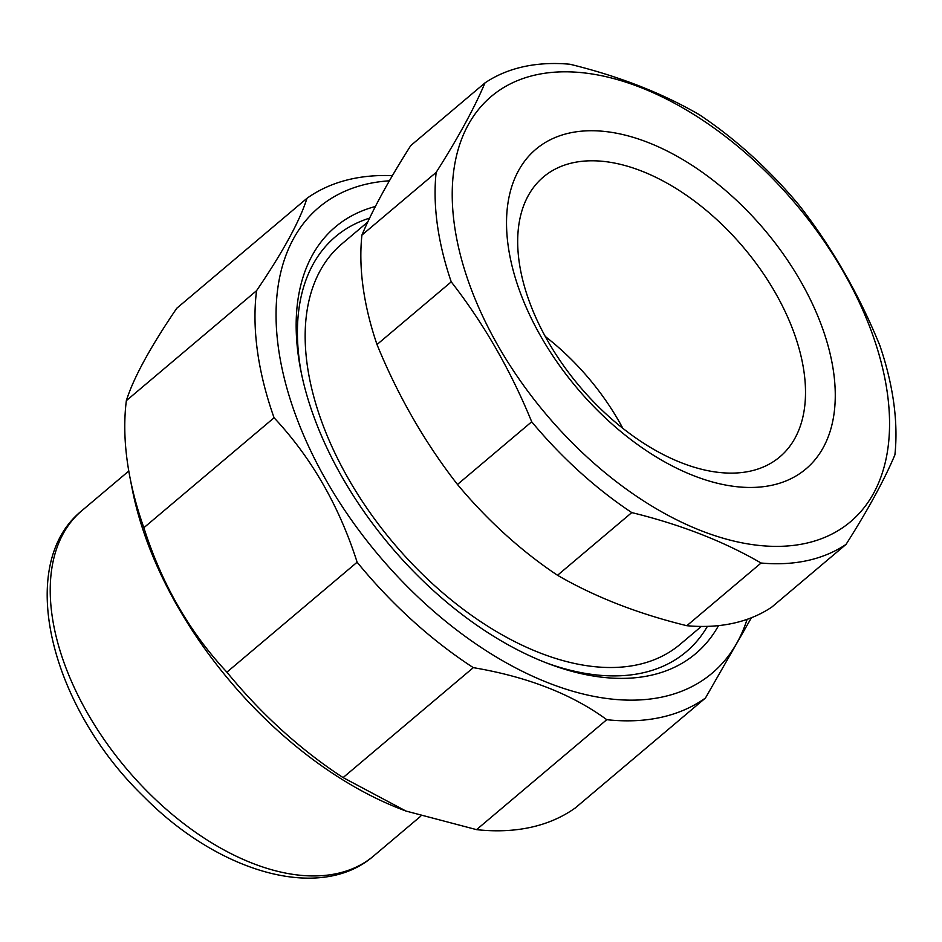 <?xml version="1.0" encoding="UTF-8"?>
<svg xmlns="http://www.w3.org/2000/svg" width="942" height="942" viewBox="0 0 942 942"><rect width="100%" height="100%" fill="white"/><g stroke="black" fill="none" stroke-linecap="round" stroke-linejoin="round"><path stroke-width="1.41" d="M476.558 829.643L405.931 811.038L343.1 777.597L473.308 667.643C527.496 676.803 571.982 694.148 606.766 719.688L476.558 829.643A319.809 187.552 -130.2 0 0 575.232 807.989L705.44 698.034L751.41 617.752M126.346 400.656C133.446 378.048 150.249 347.257 176.755 308.269L306.962 198.315C299.862 220.911 283.059 251.714 256.554 290.689L126.346 400.656A319.809 187.552 -130.2 0 0 129.914 477.182A319.809 187.552 -130.2 0 0 143.855 527.732L274.075 417.777C311.449 457.73 339.132 505.878 357.124 562.209L226.904 672.164C189.53 632.212 161.847 584.064 143.855 527.732M274.075 417.777A319.809 187.552 -130.2 0 1 256.554 290.689M473.308 667.643A319.809 187.552 -130.2 0 1 357.124 562.209M343.1 777.597A319.809 187.552 -130.2 0 1 226.904 672.164M705.44 698.034A319.809 187.552 -130.2 0 1 606.766 719.688M405.931 811.038L403.47 810.108A304.784 178.733 -130.2 0 1 132.174 488.839L129.914 477.182M707.395 626.359A271.72 159.351 -130.2 0 1 686.165 651.852A271.72 159.351 -130.2 0 1 642.362 672.953A271.72 159.351 -130.2 0 1 546.395 662.909M301.24 372.585A271.72 159.351 -130.2 0 1 335.54 236.642A271.72 159.351 -130.2 0 1 369.605 218.12M718.534 625.618A279.232 163.755 -130.2 0 1 650.651 675.355A279.232 163.755 -130.2 0 1 549.198 663.98A279.232 163.755 -130.2 0 1 300.651 369.641A279.232 163.755 -130.2 0 1 375.399 206.486M747.1 619.353A304.784 178.733 -130.2 0 1 663.015 696.856A304.784 178.733 -130.2 0 1 326.945 481.692A304.784 178.733 -130.2 0 1 367.981 183.784A304.784 178.733 -130.2 0 1 389.411 180.805M306.962 198.315A319.809 187.552 -130.2 0 1 351.413 178.98A319.809 187.552 -130.2 0 1 392.39 175.659M686.836 625.712C637.993 613.748 594.897 596.945 557.534 575.279L631.776 512.589C680.619 524.553 723.715 541.356 761.077 563.022L686.836 625.712A293.362 172.033 49.8 0 0 771.828 607.06L846.057 544.37C868.088 509.681 884.361 479.855 894.9 454.868A293.362 172.033 49.8 0 0 879.816 345.42C858.739 293.916 831.916 247.275 799.346 205.486A293.362 172.033 49.8 0 0 699.282 114.677C661.92 93.011 618.823 76.208 569.969 64.244A293.362 172.033 49.8 0 0 523.54 66.705A293.362 172.033 49.8 0 0 484.989 82.896C474.462 107.883 458.177 137.709 436.146 172.398L361.916 235.088C372.455 210.101 388.728 180.263 410.759 145.586L484.989 82.896M451.242 281.858C483.799 323.648 510.623 370.288 531.7 421.78L457.471 484.471C424.901 442.681 398.077 396.04 377 344.537L451.242 281.858A293.362 172.033 49.8 0 1 436.146 172.398M805.61 543.369A278.337 163.225 49.8 0 0 843.09 271.32A278.337 163.225 49.8 0 0 536.186 74.818A278.337 163.225 49.8 0 0 498.695 346.88A278.337 163.225 49.8 0 0 805.61 543.369M531.7 421.78A293.362 172.033 49.8 0 0 631.776 512.589M761.077 563.022A293.362 172.033 49.8 0 0 846.057 544.37M361.916 235.088A293.362 172.033 49.8 0 0 377 344.537M457.471 484.471A293.362 172.033 49.8 0 0 557.534 575.279M367.757 222.029L341.97 243.813A262.1 153.699 49.8 0 0 369.688 512.201A262.1 153.699 49.8 0 0 637.934 664.675A262.1 153.699 49.8 0 0 680.171 644.316L701.354 626.43M772.157 485.201A209.218 122.684 49.8 0 0 800.335 280.704A209.218 122.684 49.8 0 0 569.639 132.999A209.218 122.684 49.8 0 0 541.462 337.495A209.218 122.684 49.8 0 0 772.157 485.201M572.936 162.766A183.184 107.423 49.8 0 0 541.579 178.603A183.184 107.423 49.8 0 0 563.975 366.25A183.184 107.423 49.8 0 0 750.256 471.141A183.184 107.423 49.8 0 0 777.892 458.448A183.184 107.423 49.8 0 0 761.583 271.013A183.184 107.423 49.8 0 0 572.936 162.766M622.862 428.363A175.542 102.937 49.8 0 0 545.277 336.482M420.733 816.196L373.633 855.96A226.033 132.551 -130.2 0 1 148.977 793.152A226.033 132.551 -130.2 0 1 68.707 524.953A226.033 132.551 -130.2 0 1 81.978 510.564L128.783 471.035M373.633 855.96C319.927 902.66 218.273 872.268 143.62 796.508C50.703 706.724 14.448 564.67 81.978 510.564"/></g></svg>

